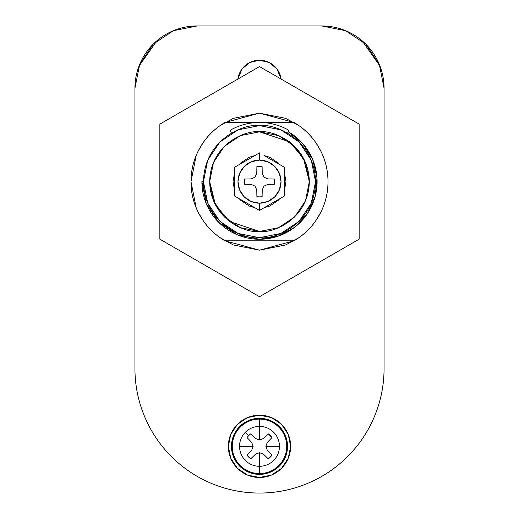 <?xml version="1.0" encoding="UTF-8"?>
<svg xmlns="http://www.w3.org/2000/svg" width="519" height="519" viewBox="0 0 519 519"><rect width="100%" height="100%" fill="white"/><g stroke="black" fill="none" stroke-linecap="round" stroke-linejoin="round"><path stroke-width="0.78" d="M230.689 130.606L230.864 132.053A1.868 1.868 0 0 1 231.604 129.471L230.689 130.606L231.604 129.471A59.166 59.166 0 0 1 287.396 129.471A59.166 59.166 0 0 0 259.5 122.484L294.033 122.484A68.508 68.508 0 0 1 294.033 240.816L224.967 240.816A68.508 68.508 0 0 1 224.967 122.484L259.5 122.484L224.967 122.484C214.444 128.621 206.153 136.977 200.087 147.539C194.022 158.1 190.992 169.473 190.992 181.65C190.992 193.827 194.022 205.2 200.087 215.761C206.153 226.323 214.444 234.679 224.967 240.816L294.033 240.816C304.556 234.679 312.847 226.323 318.913 215.761C324.978 205.2 328.008 193.827 328.008 181.65C328.008 169.473 324.978 158.1 318.913 147.539C312.847 136.977 304.556 128.621 294.033 122.484L259.5 122.484A59.166 59.166 0 0 1 287.396 129.471L288.311 130.606L287.396 129.471A1.868 1.868 0 0 1 288.136 132.053L288.311 130.606M321.78 25.95L197.22 25.95L321.78 25.95A62.28 62.28 0 0 1 384.06 88.23L384.06 368.49A124.56 124.56 0 0 1 259.5 493.05A124.56 124.56 0 0 0 384.06 368.49C384.06 385.007 380.901 400.895 374.582 416.16C368.256 431.419 359.258 444.887 347.574 456.564C335.897 468.248 322.429 477.246 307.17 483.565C291.905 489.891 276.017 493.05 259.5 493.05C242.983 493.05 227.095 489.891 211.83 483.565C196.571 477.246 183.103 468.248 171.426 456.564C159.742 444.887 150.744 431.419 144.418 416.16C138.099 400.895 134.94 385.007 134.94 368.49L134.94 88.23L139.682 64.395L153.183 44.193L173.385 30.692L197.22 25.95L321.78 25.95L345.615 30.692L365.817 44.193L379.318 64.395L384.06 88.23L384.06 368.49L384.06 88.23A62.28 62.28 0 0 0 321.78 25.95L345.615 30.692M138.956 66.218L156.952 40.709M170.745 31.854L174.961 30.063M344.071 30.076L348.243 31.847M362.093 40.754L380.038 66.211M237.903 79.057A21.798 21.798 0 0 1 281.097 79.057L276.977 68.975L269.277 62.52L259.5 60.204L249.723 62.52L242.023 68.975L237.903 79.057L238.461 76.28M230.864 132.053L231.468 133.098L230.864 132.053M259.5 122.484A59.166 59.166 0 0 0 231.604 129.471M259.5 196.909L256.886 196.682L256.769 189.922L255.004 186.146L251.228 184.381L244.468 184.264A15.259 15.259 0 0 1 244.468 179.036L251.228 178.919L255.004 177.154L256.769 173.378L256.886 166.618A15.259 15.259 0 0 1 262.114 166.618L262.231 173.378L263.989 177.154L267.772 178.919L274.532 179.036A15.259 15.259 0 0 1 274.532 184.264L267.772 184.381L263.989 186.146L262.231 189.922L262.114 196.682A15.259 15.259 0 0 1 256.886 196.682L256.769 189.922L255.004 186.146L251.228 184.381L244.468 184.264L244.468 179.036L251.228 178.919L255.004 177.154L256.769 173.378L256.886 166.618L262.114 166.618L262.231 173.378L263.989 177.154L267.772 178.919L274.532 179.036L274.532 184.264L267.772 184.381L263.989 186.146L262.231 189.922L262.114 196.682L259.5 196.909M265.676 156.453L284.412 167.267L284.412 196.033L259.5 210.416L234.588 196.033L234.588 167.267L259.5 152.884L259.5 160.118A21.532 21.532 0 0 1 281.032 181.65A21.532 21.532 0 0 1 259.5 203.182A21.532 21.532 0 0 1 237.968 181.65A21.532 21.532 0 0 1 259.5 160.118L259.5 152.884L234.588 167.267L234.588 196.033L259.5 210.416L259.5 203.182L267.739 201.547L274.726 196.876L279.397 189.889L281.032 181.65L279.397 173.411L274.726 166.424L267.739 161.753L259.5 160.118L251.261 161.753L244.274 166.424L239.603 173.411L237.968 181.65L239.603 189.889L244.274 196.876L251.261 201.547L259.5 203.182L259.5 210.416L253.33 206.854M247.057 160.066L253.33 156.446M259.5 231.474C244.929 233.479 210.357 218.525 209.676 181.65C210.357 144.775 244.929 129.821 259.5 131.826C274.071 129.821 308.643 144.775 309.324 181.65C308.643 218.525 274.071 233.479 259.5 231.474L278.567 227.679L294.734 216.884L305.529 200.717L309.324 181.65L303.459 158.204L289.394 141.791L259.5 131.826L240.433 135.621L224.266 146.416L213.471 162.583L209.676 181.65L215.541 205.096L229.606 221.509L259.5 231.474L240.433 227.679L224.266 216.884L213.471 200.717L209.676 181.65M259.442 131.826L240.433 135.621M254.81 155.596L249.373 157.199L240.784 162.934L239.22 164.633M234.588 172.704L233.031 181.65L234.588 190.596M239.22 198.667L240.784 200.366L249.373 206.101L254.81 207.704M264.19 207.704L269.627 206.101L278.216 200.366L279.741 198.712M284.412 190.596L285.969 181.65L284.412 172.704M279.741 164.588L278.216 162.934L269.627 157.199L264.19 155.596M259.558 231.474L278.567 227.679M309.324 181.65L305.529 162.583L294.734 146.416L278.567 135.621L259.5 131.826M271.943 203.234L284.412 196.033L271.969 203.214M247.057 203.234L234.588 196.033M271.943 160.066L284.412 167.267L284.412 196.033L284.412 167.267L271.943 160.066M259.5 210.416L265.663 206.854M259.5 239.259L278.015 236.203L294.571 227.354L307.397 213.653L315.143 196.558L316.986 177.881L312.723 159.605L302.811 143.666L288.305 131.761L287.532 133.098L288.305 131.761A57.609 57.609 0 0 1 259.5 239.259A57.609 57.609 0 0 1 201.891 181.65L203.448 181.65L201.891 181.65L206.277 203.695L218.765 222.385L237.455 234.873L259.5 239.259L237.455 234.873M299.093 125.728L285.716 118.358L259.5 113.142L294.033 122.484M294.033 240.816L259.5 250.158L285.716 244.942L299.093 237.572M159.852 239.181L259.5 296.712L359.148 239.181L359.148 124.119L259.5 66.588L159.852 124.119L159.852 239.181L159.852 124.119L259.5 66.588L359.148 124.119L359.148 239.181L259.5 296.712L159.852 239.181M315.669 220.893L320.606 212.641M320.606 150.659L315.669 142.407M224.967 122.484L259.5 113.142L233.284 118.358L219.907 125.728M203.331 142.407L198.394 150.659M196.208 155.434L190.992 181.65L196.208 207.866M198.394 212.641L203.331 220.893L198.394 212.641M219.907 237.572L233.284 244.942L259.5 250.158L224.967 240.816M250.366 62.209L247.693 63.675M242.879 67.892L240.816 70.772M281.103 79.057L280.539 76.28M278.184 70.772L276.121 67.892M271.307 63.675L268.634 62.209M259.5 493.05A124.56 124.56 0 0 1 134.94 368.49A124.56 124.56 0 0 0 259.5 493.05M197.22 25.95A62.28 62.28 0 0 0 134.94 88.23A62.28 62.28 0 0 1 197.22 25.95M134.94 88.23L134.94 368.49L134.94 88.23M247.018 437.562A15.259 15.259 0 0 1 248.711 435.551L245.383 432.223A19.962 19.962 0 0 0 239.538 446.34L253.142 446.34L251.721 442.428L247.018 437.562L248.711 435.551A15.259 15.259 0 0 1 250.722 433.858L255.588 438.561L259.5 439.982L259.5 426.378A19.962 19.962 0 0 0 245.383 432.223L248.711 435.551L250.722 433.858L255.588 438.561L259.494 439.982L263.412 438.561L268.278 433.858A15.259 15.259 0 0 1 271.982 437.562L267.279 442.428L265.858 446.34L267.279 450.252L271.982 455.118A15.259 15.259 0 0 1 268.278 458.822L263.412 454.119L259.5 452.698L259.5 466.302A19.962 19.962 0 0 0 279.462 446.34L265.858 446.34L279.462 446.34A19.962 19.962 0 0 1 259.5 466.302L259.5 452.698L255.588 454.119L250.722 458.822A15.259 15.259 0 0 1 247.018 455.118L251.721 450.252L253.142 446.34L239.538 446.34A19.962 19.962 0 0 0 259.5 466.302A19.962 19.962 0 0 1 245.383 432.223A19.962 19.962 0 0 1 259.5 426.378L259.5 419.112A27.228 27.228 0 0 0 232.272 446.34A27.228 27.228 0 0 0 259.5 473.568L259.5 466.302L259.5 473.568A27.228 27.228 0 0 1 232.272 446.34A27.228 27.228 0 0 1 259.5 419.112L259.5 418.314A28.026 28.026 0 0 0 231.474 446.34A28.026 28.026 0 0 0 259.5 474.366L259.5 473.568L259.5 474.366L248.776 472.232L239.681 466.159L233.608 457.064L231.474 446.34L233.608 435.616L239.681 426.521L248.776 420.448L259.5 418.314L270.224 420.448L279.319 426.521L285.392 435.616L287.526 446.34L285.392 457.064L279.319 466.159L270.224 472.232L259.5 474.366A28.026 28.026 0 0 0 287.526 446.34A28.026 28.026 0 0 0 259.5 418.314L259.5 419.112A27.228 27.228 0 0 1 286.728 446.34A27.228 27.228 0 0 1 259.5 473.568A27.228 27.228 0 0 0 286.728 446.34A27.228 27.228 0 0 0 259.5 419.112L259.5 426.378A19.962 19.962 0 0 1 279.462 446.34A19.962 19.962 0 0 0 259.5 426.378L259.5 439.982L263.412 438.561L268.278 433.858L271.982 437.562L267.279 442.428L265.858 446.34L267.279 450.252L271.982 455.118L268.278 458.822L263.412 454.119L259.5 452.698L255.588 454.119L250.722 458.822L247.018 455.118L251.721 450.252L253.142 446.34L251.721 442.428L247.018 437.562M259.5 477.48A31.14 31.14 0 0 1 228.36 446.34A31.14 31.14 0 0 1 259.5 415.2A31.14 31.14 0 0 0 230.728 458.258L237.481 468.359L247.582 475.112L259.5 477.48L271.418 475.112L281.519 468.359L288.272 458.258A31.14 31.14 0 0 0 259.5 415.2A31.14 31.14 0 0 1 290.64 446.34A31.14 31.14 0 0 1 259.5 477.48M288.272 458.258L290.64 446.34L288.272 434.422L281.519 424.321L271.418 417.568L259.5 415.2L247.582 417.568L237.481 424.321L230.728 434.422L228.36 446.34L230.728 458.258M259.5 237.702C243.106 239.953 204.214 223.138 203.448 181.65C204.214 140.162 243.106 123.347 259.5 125.598L280.948 129.867L299.132 142.018L311.283 160.202L315.552 181.65L311.283 203.098L299.132 221.282L280.948 233.433L259.5 237.702L238.052 233.433L219.868 221.282L207.717 203.098L203.448 181.65L207.717 160.202L219.868 142.018L238.052 129.867L259.5 125.598C275.894 123.347 314.786 140.162 315.552 181.65C314.786 223.138 275.894 239.953 259.5 237.702L280.948 233.433M280.948 129.867L259.5 125.598"/></g></svg>
